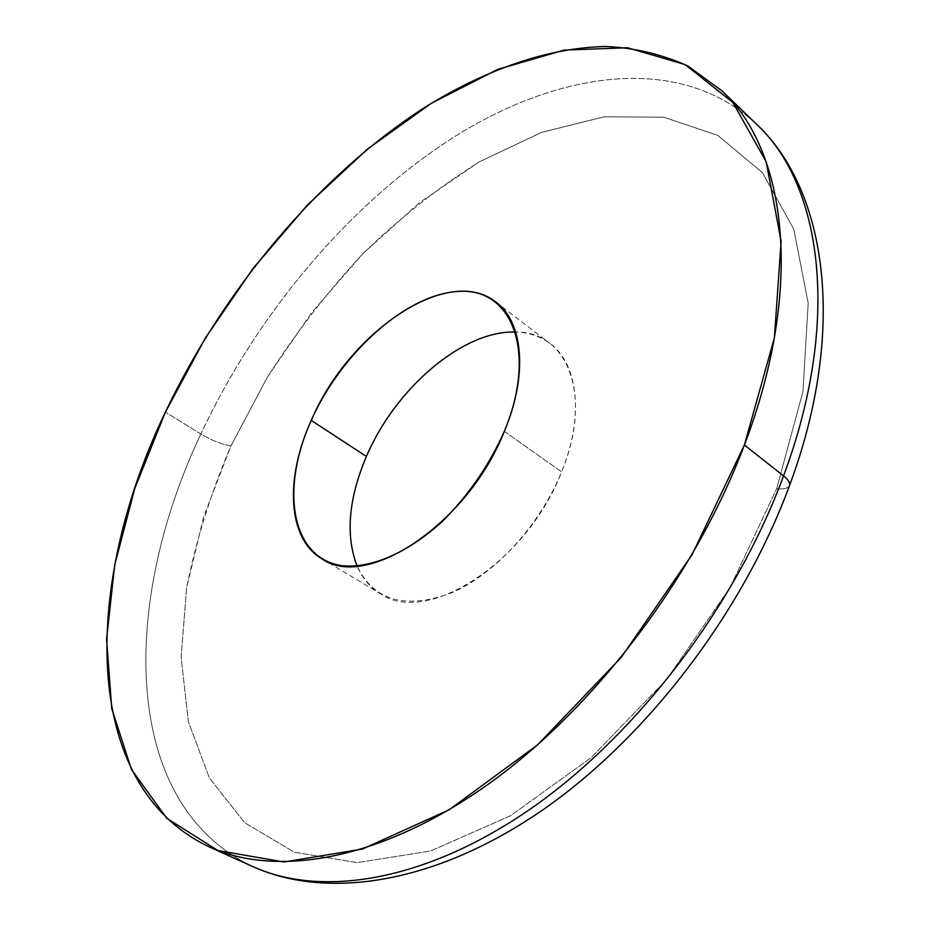 <?xml version="1.0" encoding="UTF-8"?>
<svg xmlns="http://www.w3.org/2000/svg" width="930" height="930" viewBox="0 0 930 930"><rect width="100%" height="100%" fill="white"/><g stroke="black" fill="none" stroke-linecap="round" stroke-linejoin="round"><path stroke-width="0.7" stroke-dasharray="4.65 3.49" d="M504.327 431.369L561.569 471.87C527.043 562.557 426.207 626.448 380.568 593.793C370.14 587.446 362.316 578.204 357.097 566.079C373.872 600.85 405.341 609.789 451.492 592.887C494.865 574.31 540.179 524.95 561.569 471.87C593.375 395.541 567.533 331.196 515.708 332.057C528.903 332.417 540.388 336.265 550.142 343.589C578.135 363.99 584.365 416.408 561.569 471.87L504.327 431.369M789.465 485.681C788.117 488.297 783.827 489.354 776.62 488.843L802.939 391.635L808.205 303.157L793.709 228.978L762.333 172.562L717.728 135.35L663.753 117.18L604.023 116.808L541.678 132.374L479.345 161.797L419.128 202.949L362.793 253.797L311.806 312.434L267.468 377.034L231.012 445.784L267.468 377.034C295.787 332.847 327.558 291.764 362.793 253.797C399.621 218.085 438.472 187.418 479.345 161.797L541.678 132.374L604.023 116.808L663.753 117.18L717.728 135.35L762.333 172.562L793.709 228.978L808.205 303.157L802.939 391.635L776.62 488.843L730.108 587.493L666.577 679.563L591.248 757.566L510.442 815.784L430.578 851.008L357.201 862.633L294.403 852.229L244.753 822.783L209.366 777.98L188.36 721.622L181.106 657.278L186.593 588.109C196.032 540.539 210.843 493.109 231.012 445.784C222.177 444.528 212.121 440.622 200.845 434.043C257.54 312.945 350.575 202.229 456.316 135.559C561.429 70.308 680.597 53.684 756.276 123.981C680.597 53.684 561.429 70.308 456.316 135.559C350.575 202.229 257.54 312.945 200.845 434.043L165.401 412.13L200.845 434.043C121.167 601.687 119.598 803.764 252.937 866.632C119.598 803.764 121.167 601.687 200.845 434.043C212.121 440.622 222.177 444.528 231.012 445.784L203.647 516.824L186.593 588.109L181.106 657.278L188.36 721.622L209.366 777.98L244.753 822.783L294.403 852.229L357.201 862.633L430.578 851.008L510.442 815.784L591.248 757.566L666.577 679.563L730.108 587.493L776.62 488.843C784.164 489.378 788.489 488.204 789.593 485.332M321.885 558.767L380.568 593.793M495.864 302.064L550.142 343.589"/><path stroke-width="1.4" d="M366.42 456.467L311.248 420.406C284.847 478.287 287.254 538.586 321.885 558.767C366.234 590.852 467.93 523.962 504.327 431.369C489.203 465.244 468.592 495.213 442.482 521.253C407.724 553.222 369.989 569.137 341.159 565.568C290.672 557.43 280.349 488.483 311.248 420.406C341.554 352.191 407.503 293.148 459.687 291.346C512.232 288.381 537.412 352.098 504.327 431.369C528.252 374.709 523.183 321.92 495.864 302.064C448.074 263.69 348.448 332.417 311.248 420.406L366.42 456.467C348.471 498.771 345.367 535.308 357.097 566.079C345.367 535.308 348.471 498.771 366.42 456.467C395.215 388.473 463.152 329.964 515.708 332.057C463.152 329.964 395.215 388.473 366.42 456.467M721.959 90.849L756.276 123.981C827.619 190.476 847.032 331.161 789.593 485.332C790.256 482.821 788.233 479.682 783.537 475.904C735.677 605.709 636.69 735.188 530.856 808.67C424.754 882.093 321.269 897.659 252.937 866.632C321.269 897.659 424.754 882.093 530.856 808.67C636.69 735.188 735.677 605.709 783.537 475.904L744.407 444.993L774.399 337.788L781.119 241.3L766.134 161.634L732.735 102.335L685.108 64.577L627.541 47.744L563.964 50.104L497.724 69.39L431.532 103.16L367.571 149.021L307.598 204.798L253.053 268.491L205.239 338.206L165.401 412.13L134.792 488.378L114.716 564.882L106.566 639.247L111.74 708.614L131.525 769.621L166.854 818.354L217.969 850.566L283.987 861.982L362.468 849.055L449.074 809.809L537.738 744.744L621.182 657.487L692.094 554.664L744.407 444.993C694.745 576.914 593.793 709.416 487.029 785.094C379.986 860.738 276.721 877.595 209.459 847.021C78.248 784.955 83.747 581.576 165.401 412.13C223.584 289.683 317.432 177.13 423.359 108.287C484.019 70.296 547.41 47.453 606.43 46.5C635.434 47.988 662.59 54.498 687.909 66.042L721.959 90.849C786.385 149.928 804.752 286.824 744.407 444.993L783.537 475.904C841.708 320.304 821.655 184.07 756.276 123.981C821.655 184.07 841.708 320.304 783.537 475.904C788.233 479.682 790.256 482.821 789.593 485.332L789.465 485.681M789.593 485.332C742.454 613.533 645.408 739.78 539.935 811.855C434.368 883.721 327.418 900.147 252.937 866.632L209.459 847.021"/></g></svg>
